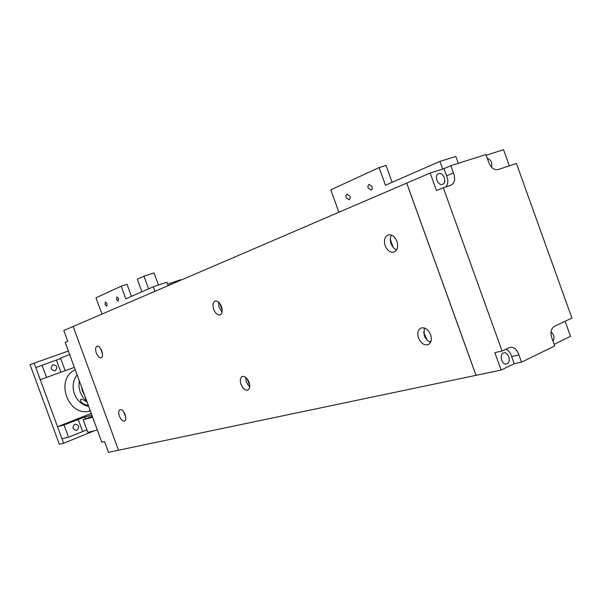<?xml version="1.0" encoding="UTF-8"?>
<svg xmlns="http://www.w3.org/2000/svg" width="602" height="602" viewBox="0 0 602 602"><rect width="100%" height="100%" fill="white"/><g stroke="black" fill="none" stroke-linecap="round" stroke-linejoin="round"><path stroke-width="0.9" d="M123.56 411.678L125.75 417.156M125.118 414.643C123.583 411.038 121.882 409.368 120.016 409.623C118.541 410.534 118.346 412.701 119.429 416.125C120.957 419.722 122.665 421.392 124.539 421.137C126.006 420.226 126.202 418.059 125.118 414.643M100.474 348.385L102.506 353.961M101.821 351.026C100.383 347.602 98.773 346 96.997 346.218C95.417 347.151 95.199 349.438 96.335 353.065C97.765 356.489 99.375 358.085 101.166 357.866C102.731 356.933 102.95 354.653 101.821 351.026M424.244 327.924L424.199 335.442C425.606 338.986 427.751 341.251 430.641 342.229M430.648 334.742C428.21 329.369 424.997 327.119 421.009 328C417.886 329.723 417.043 333.026 418.488 337.918C420.918 343.306 424.154 345.548 428.18 344.645C431.258 342.922 432.078 339.618 430.648 334.742M391.383 235.089C390.058 237.497 389.945 240.341 391.037 243.622C392.271 246.79 394.129 248.874 396.635 249.875M396.936 241.357C394.777 236.435 391.849 234.298 388.17 234.961C384.648 236.721 383.655 240.311 385.182 245.721C387.342 250.665 390.284 252.795 394.001 252.103C397.471 250.349 398.449 246.767 396.936 241.357M218.481 302.016L219.075 307.509L222.1 312.047M221.483 306.553C219.76 302.513 217.661 300.684 215.185 301.053C212.912 302.302 212.431 305.094 213.74 309.436C215.463 313.476 217.57 315.313 220.061 314.929C222.311 313.687 222.785 310.895 221.483 306.553M245.616 377.273L246.256 382.157L249.687 387.101M249.04 382.232C247.159 377.928 244.909 376.002 242.282 376.461C240.198 377.672 239.777 380.298 241.018 384.332C242.892 388.636 245.157 390.563 247.798 390.088C249.86 388.884 250.274 386.266 249.04 382.232M427.074 340.032L423.492 332.003M393.114 247.287L390.292 239.333M222.228 310.293L219.7 303.28M249.732 385.288L246.925 378.53M476.009 375.339L118.504 450.213L73.158 326.48L406.696 183.113L476.009 375.339L501.135 370.072L514.236 363.706L521.513 362.156L518.924 354.962C517.02 349.393 514.025 346.865 509.924 347.384L502.076 351.011L443.298 187.756L451.124 185.138C454.811 182.805 455.586 178.734 453.434 172.94L450.83 165.7L485.957 154.548L488.485 161.607C490.622 167.544 493.813 170.2 498.072 169.576L516.433 163.481L571.9 318.074L554.367 326.344C550.792 328.85 550.07 333.056 552.192 338.964L554.713 345.977L521.513 362.156M406.696 183.113L430.167 173.022L436.48 190.541L443.298 187.756M503.287 353.058C498.84 354.834 502.068 365.376 506.606 363.879L507.117 363.691C511.549 361.862 508.284 351.357 503.746 352.885L503.287 353.058M438.692 173.632L438.399 173.745C433.771 175.498 437.94 186.146 442.538 184.325L442.786 184.227C447.429 182.504 443.313 171.856 438.692 173.632M554.118 344.329L570.53 336.352L565.12 321.272M509.337 165.836L503.543 149.687L486.19 155.211M450.83 165.7L444.028 168.62L430.167 173.022M453.434 172.94L446.609 175.807L444.028 168.62M445.758 186.936C448.181 184.129 448.467 180.419 446.609 175.807M502.076 351.011L494.859 352.652L501.135 370.072M476.039 375.324L406.734 183.098M518.924 354.962L511.662 356.557C510.564 352.847 508.63 350.402 505.861 349.22M514.236 363.706L511.662 356.557M553.005 341.236C554.788 337.76 554.133 334.652 551.033 331.905M491.525 167.19C492.481 162.856 491.074 159.899 487.304 158.318M73.158 326.48L118.504 450.213L108.473 452.313L104.522 441.529L101.783 442.154L65.189 342.372L67.77 341.319L63.804 330.498L73.158 326.48M74.723 424.214C71.939 427.45 72.601 429.504 76.702 430.385L76.958 430.295C79.727 427.036 79.058 424.982 74.949 424.132L74.723 424.214M91.233 413.401L57.536 426.72L64.015 424.959L84.754 417.028L91.85 415.079M92.249 416.17L83.189 419.767L92.633 417.209M57.536 426.72L61.983 438.82L68.508 437.195L64.015 424.959M97.336 430.031L87.824 432.402L83.189 419.767M86.906 429.903L68.508 437.195M52.893 364.744L52.803 364.782C50.079 368.138 50.854 370.162 55.136 370.84L55.196 370.817C57.95 367.476 57.182 365.452 52.893 364.744M65.166 370.644L40.266 379.704L35.811 367.574L60.704 358.491M74.362 367.378L65.182 370.697L60.539 358.039L69.644 354.525M46.565 377.424L42.057 365.166M75.235 369.771C54.218 379.237 68.372 417.78 90.323 410.91L90.308 410.91M94.303 430.784L63.609 443.253L34.179 363.134L68.365 351.026M34.179 363.134L30.1 364.744L59.32 444.284L63.609 443.253M88.532 411.271L90.165 410.474M88.396 405.65C82.354 404.062 79.825 401.925 80.811 399.239L80.856 399.224C82.444 399.276 84.543 400.277 87.147 402.241M86.778 401.256L82.85 397.169L80.141 392.052L78.9 386.386L79.238 380.675M88.69 406.463C81.977 405.011 77.214 400.819 74.385 393.881C72.052 386.762 72.955 380.411 77.094 374.828M81.42 386.642L82.489 391.21L84.626 395.363M116.532 299.495L118.248 301.158L118.564 298.6L116.841 296.929L116.532 299.495M105.072 304.567L106.787 306.252L107.081 303.679L105.365 301.993L105.072 304.567M101.941 314.109L95.974 297.802L121.183 286.206L125.795 298.825L153.299 286.793L154.955 291.323M168.154 285.649L166.92 282.248L153.299 286.793M121.183 286.206L127.052 284.287L131.462 296.35M368.131 188.11L371.186 190.127L372.186 188.81L372.044 186.372L368.996 184.355L367.92 185.988L368.131 188.11M346.195 197.817L349.213 199.856L350.244 198.231L350.018 196.124L347.008 194.085L345.969 195.71L346.195 197.817M338.888 212.258L330.769 189.811L379.102 167.582L385.468 185.22L439.911 161.404L442.666 169.049M458.318 163.33L455.834 156.437L439.911 161.404M379.102 167.582L386.04 165.482L392.113 182.316M167.695 284.377L170.705 283.075L171.164 284.355M141.899 291.782L137.316 279.23L143.961 276.175L148.589 288.855M170.705 283.075L180.901 279.659L181.059 280.096M143.961 276.175L154.022 272.902L158.461 285.07M85.431 418.879L84.754 417.028M82.602 431.506L78.147 419.368M60.847 372.217L56.385 360.056M431.024 341.244L429.286 341.688"/></g></svg>
